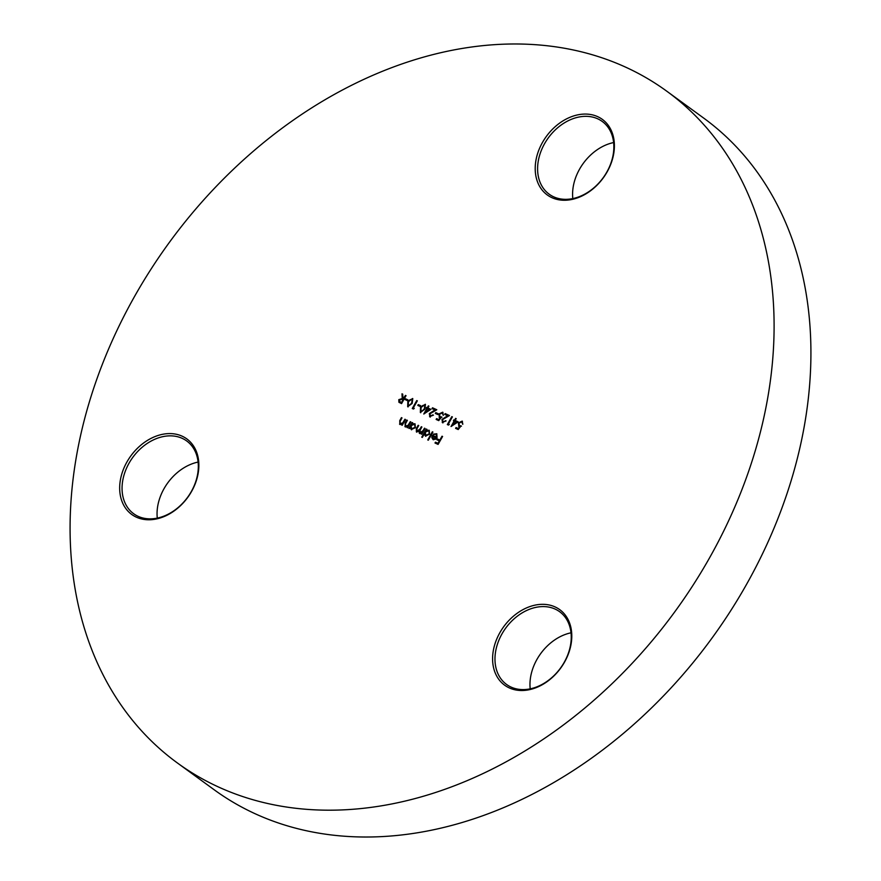 <?xml version="1.0" encoding="UTF-8"?>
<svg xmlns="http://www.w3.org/2000/svg" width="881" height="881" viewBox="0 0 881 881"><rect width="100%" height="100%" fill="white"/><g stroke="black" fill="none" stroke-linecap="round" stroke-linejoin="round"><path stroke-width="1.32" d="M597.714 116.677A46.748 35.218 126.1 0 1 607.097 171.949A46.748 35.218 126.1 0 1 551.891 197.652A46.748 35.218 126.1 0 1 542.509 142.381A46.748 35.218 126.1 0 1 597.714 116.677M553.664 196.826A45.019 33.907 -53.9 0 0 605.06 174.989A45.019 33.907 -53.9 0 0 602.23 121.446A45.019 33.907 -53.9 0 0 597.781 118.847A45.019 33.907 -53.9 0 0 546.385 140.685A45.019 33.907 -53.9 0 0 549.226 194.227A45.019 33.907 -53.9 0 0 553.664 196.826M555.096 606.932A46.748 35.218 126.1 0 1 564.49 662.204A46.748 35.218 126.1 0 1 509.284 687.907A46.748 35.218 126.1 0 1 499.89 632.635A46.748 35.218 126.1 0 1 555.096 606.932M511.057 687.081A45.019 33.907 -53.9 0 0 562.452 665.243A45.019 33.907 -53.9 0 0 559.611 611.7A45.019 33.907 -53.9 0 0 555.173 609.101A45.019 33.907 -53.9 0 0 503.767 630.939A45.019 33.907 -53.9 0 0 506.608 684.482A45.019 33.907 -53.9 0 0 511.057 687.081M182.18 436.194A46.748 35.218 126.1 0 1 191.562 491.466A46.748 35.218 126.1 0 1 136.357 517.169A46.748 35.218 126.1 0 1 126.974 461.897A46.748 35.218 126.1 0 1 182.18 436.194M138.13 516.343A45.019 33.907 -53.9 0 0 189.525 494.505A45.019 33.907 -53.9 0 0 186.695 440.963A45.019 33.907 -53.9 0 0 182.246 438.364A45.019 33.907 -53.9 0 0 130.851 460.201A45.019 33.907 -53.9 0 0 133.692 513.744A45.019 33.907 -53.9 0 0 138.13 516.343M666.719 91.161L703.545 117.988A415.568 313.019 126.1 0 1 729.743 612.218A415.568 313.019 126.1 0 1 255.292 813.813A415.568 313.019 126.1 0 1 214.281 789.839L177.455 763.012A415.568 313.019 126.1 0 1 151.257 268.782A415.568 313.019 126.1 0 1 625.708 67.187A415.568 313.019 126.1 0 1 666.719 91.161A415.568 313.019 126.1 0 1 692.918 585.402A415.568 313.019 126.1 0 1 218.466 786.986A415.568 313.019 126.1 0 1 177.455 763.012M458.164 421.834L451.028 426.514L454.133 421.019L453.407 420.678L453.858 419.874L454.596 420.204L455.631 418.376L456.193 418.629L455.158 420.468L458.164 421.834M442.548 422.627L441.976 419.4L447.647 415.744L444.696 414.389L445.158 413.574L449.464 415.546L442.57 419.587L443.033 421.834L446.105 420.931L442.218 422.44M438.231 413.74L437.769 414.544L435.335 413.431L435.787 412.616L438.231 413.74M430.897 409.357L423.761 414.026L426.867 408.531L426.14 408.2L426.591 407.385L427.329 407.716L428.364 405.888L428.926 406.152L427.891 407.98L430.897 409.357M420.7 405.712L420.237 406.526L417.803 405.414L418.266 404.599L420.7 405.712M408.057 406.934L408.233 401.758L412.771 398.597L412.165 403.465L407.683 406.67L407.859 401.494L412.671 398.487M406.042 395.668L401.56 403.608L398.917 402.265L398.785 399.666L402.243 398.542L401.989 393.818L402.694 394.137L402.947 398.862L405.48 395.415L406.042 395.668M433.848 434.597L436.778 433.793L437.053 437.571L435.423 439.267L433 439.52L431.789 437.527L432.417 435.28L436.558 437.174L436.084 434.267L433.375 434.146L436.822 433.76M426.349 430.302L429.234 430.335L429.565 434.19L425.446 436.062L424.268 433.981L422.307 437.439L421.746 437.185L426.349 429.047L426.911 429.3L426.349 430.302L429.234 430.28M412.143 423.805L415.028 423.827L415.369 427.681L411.251 429.554L410.039 427.527L408.861 428.342L412.143 422.539L412.715 422.803L412.143 423.805L415.028 423.783M399.831 424.334L399.765 420.6L401.439 417.638L402 417.891L399.776 421.977L400.326 423.662L402.771 422.847L404.93 419.235L405.491 419.488L402.21 425.292L401.648 425.027L402.232 423.981L399.545 424.168M405.183 426.778L405.117 423.045L406.791 420.083L407.363 420.347L405.139 424.422L405.678 426.118L408.123 425.303L410.282 421.691L410.843 421.944L407.573 427.748L407 427.483L407.595 426.437L404.897 426.613M405.634 426.085L408.123 425.303M419.543 433.353L418.871 431.283L416.383 431.91L416.372 428.43L418.156 425.292L418.717 425.545L416.944 428.695L416.878 431.238L420.039 428.992L421.316 426.734L421.889 426.999L420.215 429.95L420.05 432.692L423.1 430.633L424.477 428.188L425.049 428.452L421.768 434.245L421.206 433.992L421.768 432.978L419.312 433.221M420.072 432.714L423.475 430.897L424.477 428.188M432.923 432.053L428.32 440.192L427.748 439.927L432.351 431.789L432.923 432.053M442.581 436.469L438.088 444.409L435.005 443L435.467 442.185L437.978 443.33L439.366 440.896L436.844 439.74L437.306 438.925L439.817 440.082L442.009 436.216L442.581 436.469M408.035 399.919L407.584 400.723L405.139 399.611L405.601 398.796L408.035 399.919M414.268 408.399L413.442 409.048L412.264 408.509L416.757 400.58L417.33 400.833L413.299 407.958L414.268 408.399M420.711 412.737L420.887 407.562L425.435 404.39L424.818 409.258L420.347 412.462L420.523 407.286L425.336 404.28M429.884 416.834L429.311 413.596L434.983 409.951L432.042 408.597L432.505 407.782L436.8 409.753L429.917 413.795L430.38 416.03L433.452 415.138L429.565 416.647M430.346 416.019L432.879 414.874M439.432 417.484L438.903 413.982L442.691 412.198L443.363 415.314L442.196 412.991L439.454 414.268L439.993 416.724L441.612 416.955L438.727 420.622L436.128 419.433L436.591 418.618L438.738 419.609L440.258 417.671L439.101 417.297M439.795 417.759L439.278 414.246L442.989 412.363M439.883 416.669L441.987 417.22M449.332 424.455L448.495 425.094L447.328 424.565L451.81 416.625L452.382 416.889L448.352 424.003L449.332 424.455M458.902 426.404L458.384 422.902L462.173 421.107L462.833 424.235L461.677 421.911L458.935 423.188L459.464 425.633L461.093 425.864L458.197 429.543L455.598 428.353L456.061 427.538L458.219 428.518L459.739 426.591L458.583 426.217M459.276 426.668L458.748 423.166L462.47 421.283M459.353 425.578L461.457 426.14M572.815 198.599A45.019 33.907 126.1 0 1 613.617 142.557M157.281 518.116A45.019 33.907 126.1 0 1 198.082 462.073M530.197 688.854A45.019 33.907 126.1 0 1 571.009 632.811M402.055 425.226L402.232 423.981M400.194 424.598L400.128 420.865L401.439 417.638M400.701 423.926L402.771 422.847M403.135 423.111L404.93 419.235M407.407 427.67L407.595 426.437M405.546 427.054L405.48 423.32L406.791 420.083M408.498 425.567L410.282 421.691M409.28 428.529L412.143 422.539M411.614 429.829L410.039 427.527M411.526 428.783L415.171 427.681L414.61 424.532M415.171 427.681L414.687 424.576M414.235 424.268L411.086 425.688L411.647 428.838L414.808 427.417M421.614 434.179L421.768 432.978M419.918 433.628L418.871 431.283M416.746 432.175L416.746 428.695L418.156 425.292M417.253 431.503L420.413 429.267L421.316 426.734M422.153 437.372L426.349 429.047M425.82 436.326L424.268 433.981M425.732 435.291L429.377 434.19L428.805 431.04M429.377 434.19L428.893 431.084M428.441 430.765L425.281 432.186L425.842 435.346L429.003 433.915M428.166 440.115L432.351 431.789M433.375 439.784L431.789 437.527M432.153 437.791L432.417 435.28M432.791 435.544L436.558 437.174M436.932 437.439L436.447 434.531M433.287 438.749L435.247 439.057L436.469 438.132L432.582 436.249L433.375 438.793L436.095 437.857M435.412 443.187L435.467 442.185M435.831 442.449L437.978 443.33M438.353 443.606L439.366 440.896M437.262 439.927L437.306 438.925M437.67 439.19L439.817 440.082M440.192 440.346L442.009 436.216M399.28 402.529L398.785 399.666M399.148 399.93L402.243 398.542M402.606 398.807L401.989 393.818M403.773 399.346L405.48 395.415M399.798 401.747L401.813 402.804L403.311 400.161L401.791 399.346L399.346 399.93L400.26 401.989L401.45 402.529L402.947 399.886M399.93 401.857L400.635 402.254M405.557 399.798L405.601 398.796M405.976 399.071L407.991 399.996M408.156 405.866L411.956 403.476L412.253 399.368M408.498 406.119L411.592 403.201L412.297 399.401M411.923 399.126L409.797 399.875L408.432 401.758L408.299 405.998M412.682 408.696L416.757 400.58M414.191 408.465L413.299 407.958M418.211 405.601L418.266 404.599M418.629 404.864L420.655 405.789M420.821 411.669L424.62 409.269L424.917 405.172M421.151 411.912L424.246 409.004L424.95 405.194M424.587 404.93L422.451 405.667L421.085 407.551L420.964 411.79M424.477 413.674L426.867 408.531M426.547 408.388L426.591 407.385M427.692 407.991L428.364 405.888M430.809 409.412L427.891 407.98M425.479 412.242L429.686 409.929L427.428 408.795L425.479 412.242L429.322 409.654M430.258 417.098L429.311 413.596M429.675 413.872L434.983 409.951M432.45 408.784L432.505 407.782M432.868 408.046L436.701 409.808M435.743 413.618L435.787 412.616M436.161 412.892L438.176 413.817M436.536 419.62L436.591 418.618M436.954 418.893L438.738 419.609M439.112 419.874L440.258 417.671M443.165 415.325L442.57 413.266M443.407 422.098L445.544 420.666M442.912 422.902L441.976 419.4M442.339 419.664L447.647 415.744M445.114 414.588L445.158 413.574M445.533 413.85L449.354 415.601M447.735 424.752L451.81 416.625M449.244 424.521L448.352 424.003M451.744 426.162L454.133 421.019M453.814 420.876L453.858 419.874M454.959 420.468L455.631 418.376M458.076 421.9L455.158 420.468M452.746 424.719L456.953 422.406L454.695 421.272L452.746 424.719L456.589 422.142M456.017 428.54L456.061 427.538M456.435 427.803L458.219 428.518M458.583 428.794L459.739 426.591M462.635 424.246L462.04 422.175"/></g></svg>
